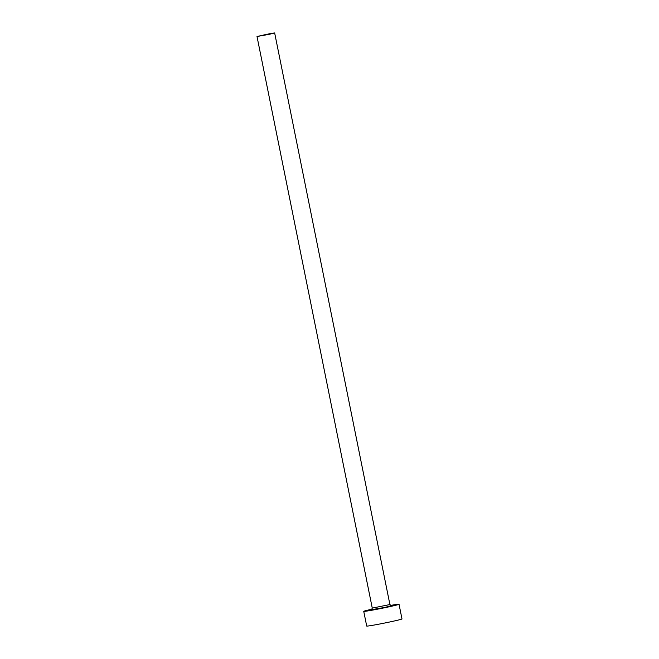 <?xml version="1.0" encoding="UTF-8"?>
<svg xmlns="http://www.w3.org/2000/svg" width="659" height="659" viewBox="0 0 659 659"><rect width="100%" height="100%" fill="white"/><g stroke="black" fill="none" stroke-linecap="round" stroke-linejoin="round"><path stroke-width="0.99" d="M263.74 34.96L271.714 33.543L263.74 34.96M268.979 34.383L274.655 32.95L270.816 33.477L257.01 36.509L268.979 34.383M372.088 609.155A17.999 0.593 -11.4 0 0 363.743 611.354A17.999 0.593 -11.4 0 0 387.673 607.104A17.999 0.593 -11.4 0 0 399.024 604.237A17.999 0.593 -11.4 0 0 390.474 605.448M363.743 611.354L366.701 626.05A17.999 0.593 -11.4 0 0 390.639 621.791A17.999 0.593 -11.4 0 0 401.99 618.933L399.024 604.237M391.149 605.72L385.054 607.392L371.577 609.666M371.503 609.707L372.269 608.109L389.906 604.55L391.232 605.728M274.655 32.95L389.906 604.55M257.01 36.509L372.269 608.109"/></g></svg>
